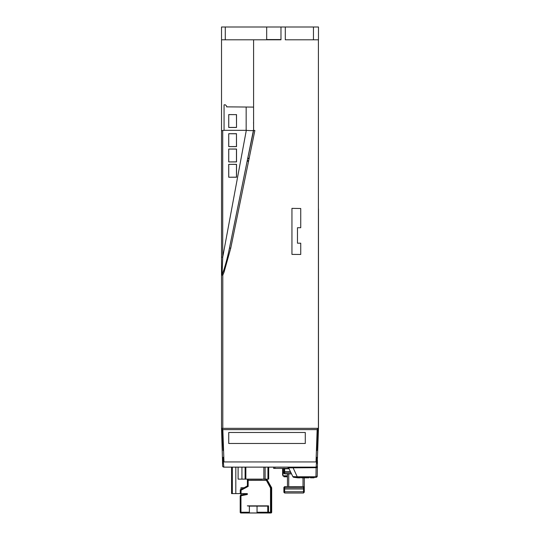 <?xml version="1.0" encoding="UTF-8"?>
<svg xmlns="http://www.w3.org/2000/svg" width="540" height="540" viewBox="0 0 540 540"><rect width="100%" height="100%" fill="white"/><g stroke="black" fill="none" stroke-linecap="round" stroke-linejoin="round"><path stroke-width="0.81" d="M317.459 429.617L317.459 428.342L222.797 428.342L222.797 275.144L224.066 272.133L230.728 248.231L254.867 130.491L253.591 130.356L253.591 39.798L280.976 39.798L280.976 27L285.296 27L285.296 39.798L318.411 39.798L318.411 428.308L309.548 428.342M318.478 423.812L318.478 415.523M317.797 429.617L316.825 450.542L317.56 429.617L318.431 429.617L317.797 429.617L318.431 429.617L318.478 428.342L318.478 208.818M222.541 428.342L222.541 429.617L221.569 429.617L222.541 429.617M222.203 429.624L221.569 429.617L221.522 428.342L221.522 275.144L222.055 274.806L224.066 269.21C226.118 262.724 227.921 255.643 229.48 247.975L253.415 130.349C252.95 130.707 250.58 130.707 246.308 130.343L222.73 257.162L222.055 274.806L222.797 275.144L221.522 275.144L221.522 27L280.976 27M317.56 429.617L222.446 429.617L223.175 450.542L222.284 431.933M317.432 458.237L318.431 429.617L317.432 458.237M221.569 429.617L222.588 463.3L223.385 463.3L222.541 463.3L222.588 460.721L222.588 462.146M317.156 429.617L316.136 458.771L316.73 458.791L316.116 459.581L316.136 458.771L316.028 461.936L223.972 461.936L223.864 458.771L223.884 459.581L223.27 458.791L223.864 458.771L222.845 429.617M228.731 443.475L305.289 443.475L305.289 432.486L228.731 432.486L228.731 443.475M316.73 458.791L316.805 457.92M316.778 458.798L317.412 458.818M316.703 460.937L317.169 460.337L317.459 463.3L317.399 459.972M222.595 459.02L223.27 460.195L223.222 458.798L222.588 458.818M223.972 461.936L223.331 461.936L223.222 458.798M223.175 457.333L223.27 458.791M317.324 461.389L317.169 463.286L316.615 463.3L317.459 463.3L317.237 476.077L315.961 477.333A1.276 1.276 0 0 0 317.237 476.077L315.961 476.766L315.961 477.333A1.276 1.276 0 0 0 317.237 476.077M316.615 463.3L316.663 462.112L317.169 462.112M222.588 463.3L222.601 466.027M223.337 462.112L222.588 462.112M223.297 460.937L222.656 459.743M223.175 450.542L222.203 429.617M223.331 461.936L223.864 467.127L316.136 467.127L316.116 467.687L288.59 467.843L287.442 467.127A1.276 1.276 0 0 1 288.59 467.843L287.442 467.127M316.825 457.333L316.136 467.127A1.276 1.276 0 0 0 317.412 465.871A1.276 1.276 0 0 1 316.136 467.127M227.637 467.147L224.107 467.147M271.31 467.147L268.697 467.147L268.697 479.129L268.697 467.127M249.041 467.127L247.05 467.147M222.588 465.871A1.276 1.276 0 0 0 223.864 467.127A1.276 1.276 0 0 1 222.588 465.871M313.706 467.127L296.676 467.147M292.889 467.127L291.276 467.147M282.035 467.127L279.68 467.147M284.857 467.127L287.368 467.147M246.011 467.147L227.691 467.147M292.801 467.147L297.23 476.766L315.961 476.766L316.116 467.687A1.276 0.716 -179 0 0 317.392 466.999M282.481 467.127L284.364 467.147M296.244 467.147L296.642 467.127M267.935 467.127L267.935 479.129L265.127 479.129L265.127 467.127M265.127 479.129L241.934 479.129L241.934 467.147M241.934 479.129L238.106 479.129L238.106 467.147M274.948 467.127L274.88 468.41L288.866 468.403M281.131 468.41L285.876 468.41M287.449 486.641L287.449 473.884M297.932 477.333L297.932 477.839L294.017 477.333A1.276 1.276 0 0 1 292.869 476.618L288.59 467.843M292.869 476.618L297.23 476.766L297.23 477.333L315.961 477.333M268.697 479.129L267.935 479.129M245.099 467.147L245.099 479.129M284.648 468.41L284.648 473.884L283.878 473.121L283.878 468.781L283.878 473.121L284.648 473.884L291.539 473.884M284.648 486.641L284.648 487.755L303.527 487.755L303.527 486.614L284.648 486.641L283.878 487.411L283.878 488.565L283.878 487.411L283.878 488.498L284.648 487.755L284.648 488.99L303.527 488.99L303.527 491.744L284.648 491.744L284.648 493.02L283.878 492.257L283.878 488.498M294.017 477.333L297.23 477.333M274.88 468.41L273.672 468.423L274.88 468.41M273.672 467.127L273.672 468.423M304.29 492.257L304.29 491.744L303.527 493.02L284.648 493.02M283.986 476.003L283.986 476.78L283.986 476.003L283.986 476.78L286.517 476.78L286.517 476.003M287.449 476.78L286.517 476.78M282.987 468.41L282.987 476.003L287.449 476.003M282.987 475.004L282.602 475.004L282.602 468.41M301.381 477.333L301.381 477.839L301.509 477.333M305.957 477.333L305.957 477.839L304.877 477.839L304.877 477.333M310.473 477.333L310.473 477.839L310.183 477.333M310.473 477.839L310.824 477.333M310.824 477.839L313.639 477.839L313.632 477.333L313.983 477.839L313.983 477.333M313.983 477.839L314.321 477.333M309.002 477.333L308.853 477.839M305.957 477.839L306.227 477.333M306.227 477.839L308.826 477.839L308.826 477.333M308.826 477.839L308.968 477.333M301.509 477.839L301.799 477.333M301.799 477.839L304.877 477.839M300.321 477.333L300.321 477.839L297.932 477.839M303.014 477.839L303.014 486.641L304.29 487.094L304.29 477.839L304.29 491.744L303.527 491.744L303.527 493.02M283.878 468.275L283.878 468.781L289.049 468.781M283.878 473.121L283.878 468.781M283.878 492.257L283.878 491.744L284.648 491.744L284.648 488.99L283.878 488.687M304.29 487.094L303.527 486.614M282.602 475.004L282.987 475.544M304.29 488.498L303.527 487.755L303.527 488.99L304.29 488.99M282.987 472.23L283.878 472.23M284.094 473.33L282.987 473.33M282.602 471.42L282.987 471.42M282.602 470.171L282.987 470.171M266.807 479.129L266.996 479.648A0.763 0.763 0 0 1 267.03 479.702L271.681 487.762L267.03 479.702M266.369 479.324L266.996 479.648L266.517 480.344M270.918 487.964L271.681 487.762L271.681 512.237A0.763 0.763 0 0 1 270.918 513L270.918 512.885M266.402 479.129L271.276 487.762L271.276 512.237L271.681 512.237A0.763 0.763 0 0 1 270.918 513L268.522 513L268.522 505.858L247.32 505.858L249.386 506.108L249.386 512.237L240.962 512.237L240.962 513L268.522 513M266.625 479.702L265.964 479.324A0.763 0.763 0 0 1 266.625 479.702L271.276 487.762L270.513 487.964L270.513 512.237L271.276 512.237A0.763 0.763 0 0 1 270.513 513L270.513 512.237L268.522 512.237L267.752 513L267.752 512.237L257.04 512.237L257.04 512.96L249.386 512.96L249.386 512.237M262.062 479.129L265.829 479.324L270.513 487.964M247.394 479.129L247.394 480.404L248.157 479.324L262.062 479.324M244.033 487.762L240.962 489.409L240.962 487.762L244.033 487.762L247.394 485.953L247.394 480.404L266.105 480.344M240.962 506.237L240.962 496.186L241.373 495.686L247.32 494.498L247.32 493.607L235.811 493.601L235.811 467.147M266.956 480.276L266.389 480.29M247.394 485.953L248.157 486.412L248.157 479.324M237.978 493.601L238.748 493.601M247.32 494.498L244.026 494.377L241.225 494.937L244.026 494.377M240.962 489.409L240.273 489.78L241.043 490.239L248.157 486.412M240.273 489.78L240.273 493.607M241.373 495.686L241.225 494.937A1.276 1.276 0 0 0 240.962 495.018L240.962 493.607M240.962 510.705L240.962 512.237L240.199 512.237L240.199 496.186A1.276 1.276 0 0 1 240.962 495.018M235.811 493.601L232.342 493.601L232.342 467.147M245.302 513L257.04 513L245.302 513M249.386 506.108L268.522 506.108M267.752 506.108L267.752 512.237L268.522 512.237L267.752 512.237M240.199 512.237A0.763 0.763 0 0 0 240.962 513M257.04 512.237L257.04 506.108M231.572 467.147L231.572 493.601L232.342 493.601M318.478 347.969L318.411 300.922M316.845 39.798L318.478 39.798L318.478 27L285.296 27M318.411 373.491L318.411 428.308M310.824 428.308L317.243 428.321M300.74 254.468L300.74 243.189L297.479 243.189L297.479 227.718L300.74 227.718L300.74 208.507L291.944 208.359L291.944 254.394L300.74 254.468M249.095 158.645L247.678 158.645L247.259 160.697L248.67 160.697M253.591 107.096L253.611 130.356L247.678 158.645M247.887 158.2L249.183 158.22M247.259 160.697L229.48 247.975L230.728 248.231M248.576 161.19L247.28 161.15M228.751 177.208L228.751 164.356L236.459 164.389L236.459 177.174L228.724 177.235L236.527 177.235L236.527 164.329L228.751 164.356M228.751 133.738L236.459 133.778L236.459 146.556L228.751 146.59L228.724 133.711L228.724 146.617L236.527 146.617L236.459 133.778M228.751 161.899L228.751 149.047L236.459 149.081L236.459 161.865L228.724 161.926L236.527 161.926L236.527 149.02L228.751 149.047M236.459 127.406L228.751 127.44L228.751 114.602L236.459 114.635L236.513 127.467L228.731 127.467L228.751 114.602M266.679 39.555L280.976 39.555M228.724 164.329L228.724 177.235M236.527 133.711L228.724 133.711M228.724 149.02L228.724 161.926M228.731 114.581L236.459 114.635M236.513 114.581L236.513 127.467M253.415 107.096L226.625 106.859L226.625 106.097L225.349 104.821L224.066 104.841L224.066 130.336L246.308 130.343M253.591 125.415L253.591 122.931M253.591 122.492L253.483 122.931M253.591 130.356L254.867 130.491M300.74 243.189L297.473 243.189L297.473 227.718L300.74 227.718M266.679 27L266.679 39.798M253.591 39.798L225.281 39.798L225.281 27M221.522 273.422L222.271 269.453L221.522 269.453M221.522 130.68L224.066 130.336M222.73 130.68L222.73 257.162L221.522 257.162M221.522 39.798L225.281 39.798M221.522 428.342L222.797 428.342M316.724 460.195L317.385 459.567M316.663 461.936L316.028 461.936M289.825 467.147A1.276 0.749 -90 0 1 290.25 467.586M245.862 479.129L245.862 467.147M263.851 467.127L263.851 479.129M288.725 486.641L288.725 473.884M294.779 476.874A1.276 0.749 90 0 0 295.353 477.333M311.438 477.839L311.438 477.333M312.768 477.839L312.768 477.333M302.974 477.839L302.974 477.333M283.878 471.542L290.392 471.542M290.993 472.77L284.648 472.77L283.878 472.034M282.987 475.801L287.449 475.801M271.276 512.237A0.763 0.763 0 0 1 270.513 513M241.043 493.607L241.043 490.239M240.962 512.237L240.962 496.186L240.199 496.186M313.463 27L313.463 39.798M246.159 130.336L246.159 107.035M224.066 272.133L224.066 269.21"/></g></svg>
